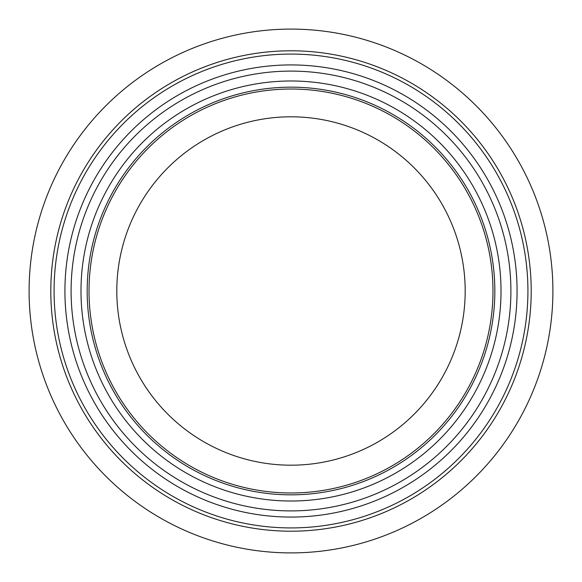 <?xml version="1.0" encoding="UTF-8"?>
<svg xmlns="http://www.w3.org/2000/svg" width="582" height="582" viewBox="0 0 582 582"><rect width="100%" height="100%" fill="white"/><g stroke="black" fill="none" stroke-linecap="round" stroke-linejoin="round"><path stroke-width="0.87" d="M465.185 291A174.185 174.185 0 0 1 203.904 441.854A174.185 174.185 0 0 1 203.904 140.146A174.185 174.185 0 0 1 465.185 291M492.983 291A201.983 201.983 0 0 1 190.008 465.92A201.983 201.983 0 0 1 190.008 116.08A201.983 201.983 0 0 1 492.983 291M494.838 291A203.838 203.838 0 0 1 189.085 467.528A203.838 203.838 0 0 1 189.085 114.472A203.838 203.838 0 0 1 494.838 291A203.838 203.838 0 0 1 189.085 467.528A203.838 203.838 0 0 1 189.085 114.472A203.838 203.838 0 0 1 494.838 291A203.838 203.838 0 0 1 189.085 467.528A203.838 203.838 0 0 1 189.085 114.472A203.838 203.838 0 0 1 494.838 291A203.838 203.838 0 0 1 189.085 467.528A203.838 203.838 0 0 1 189.085 114.472A203.838 203.838 0 0 1 494.838 291A203.838 203.838 0 0 1 189.085 467.528A203.838 203.838 0 0 1 189.085 114.472A203.838 203.838 0 0 1 494.838 291A203.838 203.838 0 0 1 189.085 467.528A203.838 203.838 0 0 1 189.085 114.472A203.838 203.838 0 0 1 494.838 291M517.071 291A226.071 226.071 0 0 1 177.961 486.785A226.071 226.071 0 0 1 177.961 95.215A226.071 226.071 0 0 1 517.071 291M552.9 291A261.9 261.9 0 0 1 160.05 517.813A261.9 261.9 0 0 1 160.05 64.187A261.9 261.9 0 0 1 552.9 291A261.9 261.9 0 0 1 160.05 517.813A261.9 261.9 0 0 1 160.05 64.187A261.9 261.9 0 0 1 552.9 291A261.9 261.9 0 0 1 160.05 517.813A261.9 261.9 0 0 1 160.05 64.187A261.9 261.9 0 0 1 552.9 291M501.015 291A210.015 210.015 0 0 1 185.993 472.875A210.015 210.015 0 0 1 185.993 109.125A210.015 210.015 0 0 1 501.015 291M510.894 291A219.894 219.894 0 0 1 181.053 481.438A219.894 219.894 0 0 1 181.053 100.562A219.894 219.894 0 0 1 510.894 291M527.925 291A236.925 236.925 0 0 1 172.541 496.184A236.925 236.925 0 0 1 172.541 85.816A236.925 236.925 0 0 1 527.925 291M531.206 291A240.206 240.206 0 0 1 170.897 499.021A240.206 240.206 0 0 1 170.897 82.979A240.206 240.206 0 0 1 531.206 291"/></g></svg>
